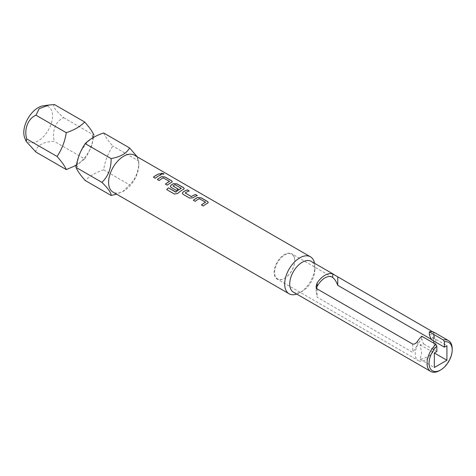 <?xml version="1.0" encoding="UTF-8"?>
<svg xmlns="http://www.w3.org/2000/svg" width="476" height="476" viewBox="0 0 476 476"><rect width="100%" height="100%" fill="white"/><g stroke="black" fill="none" stroke-linecap="round" stroke-linejoin="round"><path stroke-width="0.36" stroke-dasharray="2.38 1.78" d="M160.793 173.365L161.269 174.014L163.922 174.18M103.637 132.965C105.041 136.35 108.117 140.723 112.86 146.084C108.171 152.986 105.095 160.912 103.637 169.855C95.807 172.479 89.661 176.025 85.198 180.499M294.739 260.771A14.226 8.217 120 0 0 284.678 254.963A14.226 8.217 120 0 0 274.616 272.391A14.226 8.217 120 0 0 284.678 278.198A14.226 8.217 120 0 0 294.739 260.771L294.739 260.479A14.583 8.419 -60 0 1 284.428 278.341A14.583 8.419 -60 0 1 277.133 279.067A14.583 8.419 -60 0 1 274.116 272.391A14.583 8.419 -60 0 1 280.483 257.712A14.583 8.419 -60 0 1 291.723 253.803A14.583 8.419 -60 0 1 294.739 260.479M134.369 155.152A21.343 12.322 -60 0 1 138.79 164.922A21.343 12.322 -60 0 1 123.7 191.066A21.343 12.322 -60 0 1 113.026 192.12M138.79 164.922L138.79 161.055C138.962 170.765 135.892 178.69 129.567 184.825L122.82 191.572L116.566 194.166M43.304 105.791A20.331 11.739 -60 0 1 52.556 115.96A20.331 11.739 -60 0 1 40.787 139.081A20.331 11.739 -60 0 1 24.746 137.939M35.997 152.094C35.402 146.132 44.101 141.104 54.442 141.449C51.432 132.03 55.716 120.833 63.665 117.679C55.133 110.164 52.057 105.791 54.442 104.559M293.394 292.145A17.785 10.27 120 0 0 302.284 291.264A17.785 10.27 120 0 0 314.862 269.481A17.785 10.27 120 0 0 311.179 261.342M314.862 269.481L314.862 266.578A21.343 12.322 120 0 0 314.565 263.293M452.2 348.777A17.785 10.27 -60 0 1 439.622 370.56M432.738 331.837L433.333 332.183C434.737 332.706 434.737 332.647 433.333 332.004L433.333 335.61L434.38 337.532L433.333 340.495L430.97 339.132M434.38 337.532L434.183 332.355M434.07 343.333L434.243 345.671L432.678 352.026C430.482 355.62 426.288 358.041 420.1 359.285L421.665 352.93L420.1 344.767L423.557 343.856L421.766 339.001A14.583 8.419 -60 0 0 417.738 344.612A14.583 8.419 -60 0 0 415.227 353.858A14.583 8.419 -60 0 0 418.243 360.534L277.133 279.067M429.31 334.64A14.583 8.419 -60 0 1 433.333 335.61A14.583 8.419 -60 0 1 435.849 341.947A14.583 8.419 -60 0 1 429.483 356.625A14.583 8.419 -60 0 1 418.243 360.534M316.48 288.194L316.082 291.348L317.129 297.22L412.71 352.407L417.738 344.612L417.738 341.012M431.101 339.495L432.678 337.502L433.618 340.947M436.855 351.532L423.557 343.856M420.1 344.767L432.678 352.026M432.678 337.502L446.916 345.725M296.78 294.103A21.343 12.322 120 0 0 299.773 292.722A21.343 12.322 120 0 0 314.862 266.578M420.1 359.285L434.344 367.508M421.766 336.229L421.766 339.001M137.249 156.812L138.79 161.055L112.86 146.084M63.665 117.679L93.951 135.166C92.493 144.109 89.417 152.028 84.728 158.936L54.442 141.449M75.999 165.47L84.728 158.936M103.637 169.855L129.567 184.825M161.233 174.775L161.221 174.841A21.271 12.281 120 0 0 155.247 178.298L155.235 178.244M153.397 177.233L155.247 178.298M163.226 177.875L163.22 177.941A21.271 12.281 120 0 0 159.186 180.577L159.18 180.523M163.464 177.947L169.45 181.338M165.41 184.17L167.255 185.182M172.241 181.713L171.538 182.481A21.271 12.281 120 0 0 167.26 185.235M157.342 179.506L159.186 180.577M166.695 189.621L174.46 194.107L177.78 193.429M184.254 188.651L183.558 189.418A21.271 12.281 120 0 0 177.792 193.476M170.372 186.509L171.08 187.443L176.37 190.448M176.382 190.501A21.271 12.281 120 0 1 178.208 189.15L178.202 189.097M172.949 185.967A21.271 12.281 120 0 1 175.037 184.759L175.037 184.7M175.281 184.771L181.261 188.163M182.379 193.399L183.099 194.381L189.573 198.117L192.994 197.79M192.994 197.843A21.271 12.281 120 0 1 197.272 195.654L197.284 195.588M185.17 193.018A21.271 12.281 120 0 1 189.204 190.995L189.21 190.93M199.277 198.694L199.271 198.754A21.271 12.281 120 0 0 195.237 201.39L195.231 201.336M199.515 198.76L205.501 202.151M201.461 204.983L203.3 206.001M208.292 202.526L207.59 203.294A21.271 12.281 120 0 0 203.311 206.048M193.393 200.319L195.237 201.39M433.333 332.183L433.333 340.495M317.129 288.908L317.129 297.22M412.71 344.094L412.71 352.407M76.362 165.624L77.719 166.773L77.308 163.911L78.558 156.759L79.343 154.557M80.819 151.279L86.947 142.514L91.154 138.903L94.766 137.249L93.921 137.076M75.16 165.297C75.226 168.349 94.01 151.475 92.618 138.641L92.207 135.773M123.7 191.066L122.82 191.572M332.218 277.187L291.723 253.803M302.284 291.264L299.773 292.722M316.088 286.356L316.088 291.348"/><path stroke-width="0.71" d="M163.922 174.18L163.417 173.651L160.793 173.365M161.281 173.948L163.934 174.151L163.441 173.585L160.799 173.329L161.281 173.948M116.566 194.166L111.128 195.469L85.198 180.499C80.504 175.216 77.433 170.842 75.976 167.379C77.38 158.579 80.45 150.66 85.198 143.615C89.744 139.093 95.89 135.541 103.637 132.965L129.567 147.935L137.249 156.812M93.951 135.166C92.546 131.781 89.47 127.407 84.728 122.046C80.206 126.551 74.054 130.103 66.283 132.697C64.879 141.497 61.809 149.416 57.066 156.461C61.755 161.745 64.825 166.118 66.283 169.581L75.999 165.47M289.099 293.775L113.026 192.12A21.343 12.322 -60 0 1 108.605 182.35A21.343 12.322 -60 0 1 117.923 160.87A21.343 12.322 -60 0 1 134.369 155.152L310.441 256.808A21.343 12.322 120 0 0 293.995 262.526A21.343 12.322 120 0 0 284.678 284.005A21.343 12.322 120 0 0 289.099 293.775A21.343 12.322 120 0 0 296.78 294.103M111.128 195.469C111.301 192.994 108.225 188.621 101.906 182.35C108.171 176.358 111.247 168.433 111.128 158.585C120.499 156.89 126.646 153.343 129.567 147.935M26.18 141.449L24.746 137.939A20.331 11.739 -60 0 1 23.8 132.566A20.331 11.739 -60 0 1 43.304 105.791L48.992 105.017L39.199 108.653L35.997 115.21C28.12 118.34 23.735 129.478 26.775 138.974L26.18 141.449L35.997 152.094L66.283 169.581M334.063 274.557L311.179 261.342A17.785 10.27 120 0 0 297.476 266.108A17.785 10.27 120 0 0 289.711 284.005A17.785 10.27 120 0 0 293.394 292.145L430.732 371.441A17.785 10.27 -60 0 1 427.049 363.295A17.785 10.27 -60 0 1 435.849 344.362L421.766 336.229A17.785 10.27 120 0 0 417.738 341.012C416.333 343.267 414.655 344.297 412.71 344.094L317.129 288.908L316.082 286.356L317.129 282.923A17.785 10.27 -60 0 1 332.724 273.92L432.738 331.837M314.565 263.293A21.343 12.322 120 0 0 310.441 256.808M452.2 349.937A16.363 9.449 120 0 0 444.4 341.81L443.394 340.001A17.785 10.27 -60 0 1 448.517 340.632A17.785 10.27 -60 0 1 452.2 348.777L452.2 349.937A16.363 9.449 120 0 1 440.627 369.977L439.622 370.56A17.785 10.27 -60 0 1 430.732 371.441M435.849 344.362L436.855 346.165A16.363 9.449 120 0 0 429.06 363.295A16.363 9.449 120 0 0 440.627 369.977M433.333 332.183C434.737 332.706 434.737 332.647 433.333 332.004A17.785 10.27 120 0 0 429.31 331.873L443.394 340.001M205.501 202.151L199.277 198.694A21.343 12.322 120 0 0 195.231 201.336L193.381 200.271A21.343 12.322 120 0 1 197.671 197.504L201.104 197.796L207.578 201.532L208.298 202.496L207.595 203.234A21.343 12.322 120 0 0 203.3 206.001L201.455 204.93A21.343 12.322 120 0 1 205.501 202.288L205.495 202.348A21.271 12.281 120 0 0 201.497 204.954M183.087 194.327L189.561 198.064L192.994 197.79A21.343 12.322 120 0 1 197.284 195.588L195.434 194.523A21.343 12.322 120 0 0 191.388 196.558L185.164 192.964A21.343 12.322 120 0 1 189.21 190.93L187.365 189.864A21.343 12.322 120 0 0 183.07 192.06L182.379 193.399L183.087 194.327M197.213 195.618L195.428 194.589A21.271 12.281 120 0 0 191.394 196.612L185.164 192.964M166.671 189.579L174.436 194.065L177.78 193.429A21.343 12.322 120 0 1 183.558 189.359L184.26 188.621L183.54 187.657L177.072 183.92L173.639 183.629A21.343 12.322 120 0 0 171.057 185.122L170.366 186.461L171.074 187.389L176.37 190.448A21.343 12.322 120 0 1 178.202 189.097L172.949 185.908A21.343 12.322 120 0 1 175.037 184.7L181.267 188.294A21.343 12.322 120 0 0 175.959 192.024L168.403 187.836A21.343 12.322 120 0 0 166.671 189.579M181.261 188.163L181.261 188.353A21.271 12.281 120 0 0 175.977 192.072L175.959 192.024M178.161 189.127L172.949 185.908M169.45 181.338L163.226 177.875A21.343 12.322 120 0 0 159.18 180.523L157.33 179.458A21.343 12.322 120 0 1 161.62 176.691L165.053 176.983L171.527 180.719L172.247 181.683L171.544 182.421A21.343 12.322 120 0 0 167.255 185.182L165.404 184.117A21.343 12.322 120 0 1 169.45 181.469L169.444 181.529A21.271 12.281 120 0 0 165.446 184.141M161.233 174.775A21.343 12.322 120 0 0 155.235 178.244L153.385 177.179A21.343 12.322 120 0 1 159.383 173.71L161.233 174.775M430.97 339.132L337.752 285.314C336.419 281.732 334.747 279.138 332.724 277.52A14.583 8.419 120 0 0 332.218 277.187A14.583 8.419 120 0 0 317.129 286.522L316.48 288.194M436.855 346.165L436.855 351.532L434.344 352.984L446.916 360.249L434.344 367.508L434.344 352.984M444.4 341.81L444.4 347.177L446.916 345.725L446.916 360.249M444.4 347.177L431.101 339.495L429.31 334.64L429.31 331.873M433.618 340.947L434.07 343.333M84.728 122.046L54.442 104.559L48.986 105.017M35.997 115.21L66.283 132.697M26.775 138.974L57.066 156.461M75.976 167.379L101.906 182.35M85.198 143.615L111.128 158.585M161.162 174.805L159.383 173.71M159.377 173.77A21.271 12.281 120 0 0 153.427 177.203M172.241 181.713L171.515 180.779L165.047 177.048L161.62 176.751A21.271 12.281 120 0 0 157.372 179.482M184.254 188.651L183.534 187.717L177.06 183.986L173.633 183.688A21.271 12.281 120 0 0 171.057 185.176L170.366 186.485M175.733 192.108L168.403 187.836M168.421 187.883A21.271 12.281 120 0 0 166.713 189.603M189.139 190.953L187.365 189.864M187.354 189.924A21.271 12.281 120 0 0 183.076 192.12L182.385 193.423M208.292 202.526L207.566 201.598L201.098 197.861L197.671 197.564A21.271 12.281 120 0 0 193.423 200.295M337.752 277.002L337.752 285.314M332.724 273.92L332.724 277.52M317.129 282.923L317.129 286.522M79.343 154.557L80.819 151.279M93.921 137.076L92.207 135.773M434.183 332.355L448.517 340.632M75.16 165.297L76.6 165.755"/></g></svg>
